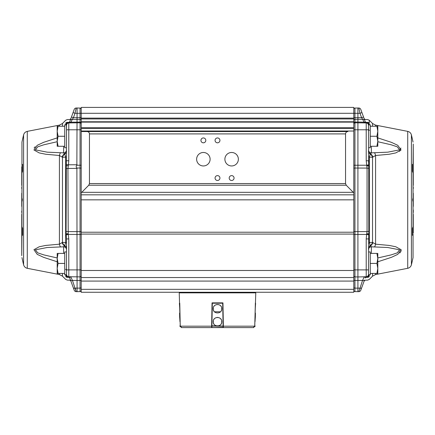 <?xml version="1.0" encoding="UTF-8"?>
<svg xmlns="http://www.w3.org/2000/svg" width="435" height="435" viewBox="0 0 435 435"><rect width="100%" height="100%" fill="white"/><g stroke="black" fill="none" stroke-linecap="round" stroke-linejoin="round"><path stroke-width="0.65" d="M353.791 107.407L81.209 107.407L81.209 131.544L87.098 131.544L81.209 131.544L81.209 194.826L353.791 194.826L353.791 107.407M353.791 232.219L81.209 232.219L81.209 277.552L353.791 277.552L353.791 194.826M81.209 232.219L81.209 194.826M81.209 192.874L88.762 185.223L89.452 183.554L89.452 133.904C89.311 132.474 88.528 131.691 87.098 131.544L347.902 131.544C346.472 131.691 345.689 132.474 345.548 133.904L345.548 183.554L346.238 185.223L353.791 192.874M353.791 122.126L81.209 122.126M81.209 277.552L81.209 292.266L353.791 292.266L353.791 277.552M196.631 159.215A6.737 6.737 0 0 1 203.373 152.478A6.737 6.737 0 0 1 210.11 159.215A6.737 6.737 0 0 1 203.373 165.952A6.737 6.737 0 0 1 196.631 159.215M224.89 159.215A6.737 6.737 0 0 1 231.627 152.478A6.737 6.737 0 0 1 238.369 159.215A6.737 6.737 0 0 1 231.627 165.952A6.737 6.737 0 0 1 224.89 159.215M200.937 140.38A2.436 2.436 0 0 1 203.373 137.944A2.436 2.436 0 0 1 205.804 140.38A2.436 2.436 0 0 1 203.373 142.81A2.436 2.436 0 0 1 200.937 140.38M215.064 140.38A2.436 2.436 0 0 1 217.5 137.944A2.436 2.436 0 0 1 219.936 140.38A2.436 2.436 0 0 1 217.5 142.81A2.436 2.436 0 0 1 215.064 140.38M215.064 178.056A2.436 2.436 0 0 1 217.5 175.62A2.436 2.436 0 0 1 219.936 178.056A2.436 2.436 0 0 1 217.5 180.487A2.436 2.436 0 0 1 215.064 178.056M229.196 178.056A2.436 2.436 0 0 1 231.627 175.62A2.436 2.436 0 0 1 234.063 178.056A2.436 2.436 0 0 1 231.627 180.487A2.436 2.436 0 0 1 229.196 178.056M364.253 276.796L362.545 280.434L364.253 276.796L365.422 277.508A1.18 1.18 0 0 1 366.4 276.742L366.286 277.351C364.9 281.113 364.9 281.113 366.286 277.351C364.9 281.113 364.9 281.113 366.286 277.351A1.18 1.131 20 0 0 365.215 278.085C363.823 281.902 363.823 281.902 365.215 278.085C363.823 281.902 363.823 281.902 365.215 278.085L365.416 277.269M353.791 287.519A1.18 0.587 180 0 0 354.938 288.106L354.938 291.602A1.18 1.18 0 0 1 353.791 290.422A1.18 1.18 0 0 0 354.938 291.602L357.913 291.678L357.913 288.144L354.938 288.106L354.938 276.883L357.913 276.959L357.913 288.144L359.745 288.122A2.121 0.995 20 0 0 361.681 287.791L364.481 280.096A2.121 0.995 -160 0 1 362.545 280.434L358.848 291.657L357.913 291.678L358.848 291.657A2.121 2.121 0 0 0 360.784 290.259L364.171 280.95L365.242 280.178L367.678 280.113L369.282 279.422L372.534 276.171L372.534 273.43M369.103 124.774A2.942 2.768 0 0 1 368.809 124.328L368.907 124.127A2.354 2.316 91.5 0 0 366.961 122.953L367.651 122.36C367.684 118.635 367.684 118.635 367.651 122.36L366.286 122.327C364.9 118.565 364.9 118.565 366.286 122.327L366.754 122.947L366.4 122.936A1.18 1.18 0 0 0 366.498 122.942A1.18 1.18 0 0 1 365.422 122.164L365.215 121.593C363.823 117.776 363.823 117.776 365.215 121.593L365.422 122.164A1.18 1.18 0 0 0 366.4 122.936L354.938 122.795L354.938 113.296L357.913 113.296L357.913 119.282L362.785 119.413A2.121 1.435 -20 0 1 364.699 120.185L361.931 112.573L363.54 116.988L361.599 117.716L362.785 119.413L364.253 122.882L365.302 122.442A1.18 1.082 -88.5 0 0 366.15 122.931M364.133 122.681L363.796 122.181L357.913 122.028L357.913 276.959L366.4 276.742A1.18 1.18 0 0 0 365.422 277.508A1.18 1.18 0 0 1 366.167 276.791A1.18 1.18 0 0 0 365.422 277.508A1.18 1.18 0 0 1 366.167 276.791A1.18 1.18 0 0 0 365.422 277.508M353.791 122.936A1.18 0.832 0 0 1 354.922 122.104L357.913 122.028L357.913 119.282L354.922 119.359A1.18 0.832 180 0 0 353.791 120.19M353.791 117.695L361.599 117.716L359.995 113.296L358.848 108.021L357.913 108L357.913 113.296L359.995 113.296L361.931 112.573L360.784 109.413L361.931 112.573M357.913 108L354.938 108.076A1.18 1.18 0 0 0 353.791 109.25A1.18 1.18 0 0 1 354.938 108.076A1.18 1.18 0 0 0 353.791 109.25A1.18 1.18 0 0 1 354.938 108.076L354.938 113.296L80.062 113.296L80.062 122.795L68.599 122.936A1.18 1.18 0 0 0 69.578 122.164A1.18 1.18 0 0 1 68.502 122.942A1.18 1.18 0 0 0 68.599 122.936L67.604 122.828L67.349 122.36C67.316 118.635 67.316 118.635 67.349 122.36L67.604 122.828A2.354 2.3 123.4 0 0 66.006 123.573L65.631 125.068M377.808 261.788L391.435 257.324L397.78 254.355L401.048 249.668L395.758 246.759L389.222 245.432L375.574 244.176L372.534 242.398L369.369 242.529L369.369 233.747A2.942 1.256 -0 0 0 368.82 234.068L368.739 164.832L366.629 165.229L354.938 165.229L354.938 122.795A1.18 1.18 0 0 0 353.791 123.97A1.18 1.18 0 0 1 354.938 122.795A1.18 1.18 0 0 0 353.791 123.97M353.791 275.708A1.18 1.18 0 0 0 354.938 276.883A1.18 1.18 0 0 1 353.791 275.708A1.18 1.18 0 0 0 354.938 276.883L354.938 234.449L366.629 234.449L366.216 238.924L366.216 269.896L353.791 269.896M366.188 122.931A1.18 1.093 91.5 0 1 365.318 122.431L364.699 120.185M377.808 141.723L391.098 144.768L397.242 146.802L399.635 149.847L387.775 152.168L374.41 152.739A7.063 1.827 87.9 0 1 375.574 155.502L389.222 154.246L395.752 152.919L401.054 150.004L397.78 145.323L391.435 142.348L377.808 137.89M400.923 148.009L399.613 151.369M401.075 249.717L401.277 250.506M401.059 251.414L399.667 253.05M369.369 233.747L369.369 157.144L372.534 157.274L375.574 155.502L375.574 244.176A7.063 1.827 92.1 0 1 374.41 246.939L387.775 247.51L399.624 249.826L397.237 252.876L391.098 254.91L377.808 257.95M368.505 156.029A2.942 1.582 0 0 0 369.369 157.144L370.299 154.001A7.063 5.454 89.1 0 1 372.534 157.274L372.534 242.398A7.063 5.454 90.9 0 1 370.299 245.677L369.369 242.529A2.942 1.582 180 0 0 368.505 243.649A2.942 1.582 180 0 1 369.369 242.529M368.505 249.717A2.942 2.898 180 0 1 371.376 246.819L370.299 245.677A2.942 2.746 180 0 0 368.505 248.2M363.796 122.181A2.121 1.435 -20 0 1 365.302 122.442L365.318 122.431M358.848 108.021A2.121 2.121 0 0 1 360.784 109.413A2.121 2.121 0 0 0 358.848 108.021A2.121 2.121 0 0 1 360.784 109.413M358.848 291.657A2.121 2.121 0 0 0 360.784 290.259A2.121 2.121 0 0 1 358.848 291.657M367.972 275.882L368.135 275.659A2.354 2.354 0 0 1 366.216 276.742A2.354 2.354 0 0 0 368.505 274.387L368.505 274.387A2.354 2.354 0 0 1 367.972 275.882A2.354 2.354 0 0 0 368.505 274.393L368.809 275.35A2.942 2.768 180 0 1 369.103 274.898A2.942 2.768 180 0 0 368.809 275.35L368.662 275.094A2.354 2.338 88.5 0 1 366.498 276.736L366.4 276.742A1.18 1.18 0 0 1 366.498 276.736L367.396 276.85L367.651 277.318C367.684 281.043 367.684 281.043 367.651 277.318L366.286 277.351M375.574 126.248L375.574 125.122L372.534 123.502L369.282 120.25L367.678 119.565L365.242 119.5L364.171 118.722M413.25 193.265L413.25 206.413M413.25 212.47L413.25 209.936M413.043 234.068L413.043 257.596L413.043 234.068A262.185 130.56 -156.8 0 1 412.434 235.368L412.434 228.321A262.185 130.56 -23.2 0 0 413.043 226.646L413.043 202.003A271.619 180.481 -152.8 0 0 412.663 200.008L412.663 199.67A271.619 180.481 -27.2 0 0 413.043 197.675L413.043 173.032A262.185 130.56 -156.8 0 0 412.434 171.357L412.434 164.31A262.185 130.56 -23.2 0 1 413.043 165.61L413.25 144.05L413.25 185.332M412.663 200.008L412.663 199.67M413.25 187.208L413.25 188.594M412.434 164.31L412.663 171.977L412.663 165.338M412.663 234.34L412.663 227.701L412.434 235.368M413.25 214.346L413.25 233.084M371.376 253.415L371.376 246.819L374.41 246.939M368.739 164.832L368.505 160.754L366.216 160.754L367.058 168.089L367.058 231.583L366.629 234.449L368.739 234.846L368.82 234.068L366.781 233.818M368.505 151.472A2.942 2.746 0 0 0 370.299 154.001L371.376 152.859A2.942 2.898 -0 0 1 368.505 149.961M374.41 152.739L371.376 152.859L371.376 146.263M366.422 122.936L366.417 122.936A2.354 2.354 0 0 1 368.505 125.275A2.354 2.354 0 0 0 366.216 122.931A2.354 2.354 0 0 1 368.505 125.285L369.255 123.034C369.288 119.331 369.288 119.331 369.255 123.029C369.288 119.331 369.288 119.331 369.255 123.029A2.354 2.273 0.6 0 0 367.651 122.36M369.369 125.068L368.994 123.573A2.354 2.3 56.6 0 0 367.396 122.828M369.369 130.446A2.942 2.572 0 0 1 368.505 128.635M366.939 123.056A2.354 2.354 0 0 0 366.4 122.936A2.354 2.354 0 0 1 368.505 125.275L368.701 164.495M368.809 275.35L368.809 275.35A2.354 2.322 88.5 0 1 366.754 276.731M367.651 277.318A2.354 2.273 179.4 0 0 369.255 276.649C369.288 280.347 369.288 280.347 369.255 276.649L368.994 276.105L369.369 274.61M367.396 276.85A2.354 2.3 123.4 0 0 368.994 276.105L368.907 275.545A2.354 2.316 88.5 0 1 366.961 276.725M366.216 276.742L366.216 269.896L368.505 269.896L368.505 274.387L368.739 234.846M369.369 165.931A2.942 1.256 -0 0 1 368.82 165.61L366.781 165.855M365.422 122.164A1.18 1.18 0 0 0 366.167 122.882L366.4 122.936A2.354 2.354 0 0 1 367.771 123.567A2.354 2.354 0 0 0 367.564 123.393L367.771 123.567A2.354 2.354 0 0 0 366.4 122.936M366.498 122.942A2.354 2.338 91.5 0 1 368.662 124.584M368.505 238.924L366.216 238.924M368.505 274.393L368.505 274.393A2.354 2.354 0 0 1 366.4 276.742A2.354 2.354 180 0 1 366.4 276.742A1.18 1.18 0 0 1 366.498 276.736M367.276 276.47A2.354 2.354 0 0 1 366.4 276.742A2.354 2.354 180 0 1 366.4 276.742L366.167 276.791M367.401 123.29A2.354 2.354 0 0 1 367.613 123.442L367.015 123.1M368.505 147.737L370.272 147.737L370.272 124.774L368.505 124.774L368.505 125.285A2.354 2.354 0 0 0 366.216 122.931A2.354 2.354 0 0 1 368.309 124.345A2.354 2.354 0 0 0 366.216 122.931L366.216 160.754M69.785 278.085C71.177 281.902 71.177 281.902 69.785 278.085A1.18 1.131 -20 0 0 68.714 277.351C70.1 281.113 70.1 281.113 68.714 277.351L68.599 276.742A1.18 1.18 0 0 0 68.502 276.736A1.18 1.18 0 0 1 68.599 276.742A2.354 2.354 0 0 0 68.599 276.742A1.18 1.18 0 0 0 68.502 276.736L68.039 276.725L68.502 276.736A1.18 1.18 0 0 1 69.578 277.508L70.519 280.096L69.578 277.514L70.747 276.796L71.264 277.894M70.736 276.796L72.455 280.434L80.062 280.455L80.062 288.106L75.255 288.122L76.152 291.657L72.455 280.434A2.121 0.995 160 0 1 70.519 280.096L74.216 290.259A2.121 2.121 0 0 0 76.152 291.657L80.062 291.602L77.087 291.678L76.881 167.997C75.989 167.111 75.984 166.192 76.859 165.229L77.087 108L76.152 108.021A2.121 2.121 0 0 0 74.216 109.413L69.785 121.593A1.18 1.131 -160 0 1 68.714 122.327L68.502 122.942L68.039 122.953A2.354 2.316 88.5 0 0 66.093 124.127L66.191 124.328A2.942 2.768 0 0 1 65.897 124.774M57.192 137.89L43.565 142.348L37.22 145.323L33.957 150.004L39.242 152.919L45.778 154.246L59.426 155.502L62.466 157.274L65.631 157.144L65.631 233.747A2.942 1.256 180 0 1 66.18 234.068L66.495 238.924L66.495 274.387A2.354 2.354 0 0 0 68.784 276.742L80.062 276.883L80.062 280.455A1.18 0.587 180 0 0 81.209 279.868M70.301 120.185A2.121 1.435 20 0 1 72.215 119.413L73.401 117.716L75.005 113.296L80.062 113.296L80.062 108.076A1.18 1.18 0 0 1 81.209 109.25A1.18 1.18 0 0 0 80.062 108.076L77.087 108M71.46 116.988L73.401 117.716L81.209 117.695M70.693 122.882L72.215 119.413L80.078 119.359A1.18 0.832 180 0 1 81.209 120.19M80.062 122.795A1.18 1.18 0 0 1 81.209 123.97A1.18 1.18 0 0 0 80.062 122.795A1.18 1.18 0 0 1 81.209 123.97A1.18 1.18 0 0 0 80.062 122.795A1.18 1.18 0 0 1 81.209 123.97A1.18 1.18 0 0 0 80.062 122.795L80.062 165.229L76.859 165.229M81.209 275.708A1.18 1.18 0 0 1 80.062 276.883A1.18 1.18 0 0 0 81.209 275.708A1.18 1.18 0 0 1 80.062 276.883L80.062 269.896L68.784 269.896L68.784 238.924L66.495 238.924M80.062 291.602A1.18 1.18 0 0 0 81.209 290.422A1.18 1.18 0 0 1 80.062 291.602L80.062 288.106A1.18 0.587 180 0 0 81.209 287.519M76.152 108.021L75.005 113.296L73.069 112.573L74.216 109.413A2.121 2.121 0 0 1 76.152 108.021A2.121 2.121 0 0 0 74.216 109.413M34.099 147.971L35.246 146.698M65.631 233.747L65.631 242.529L64.701 245.677A7.063 5.454 -90.9 0 1 62.466 242.398L59.426 244.176L45.724 245.438L39.21 246.77L33.941 249.695L37.236 254.361L43.62 257.346L57.192 261.783M57.192 257.95L43.951 254.926L37.78 252.882L35.355 249.842L47.17 247.515L60.59 246.939A7.063 1.827 87.9 0 1 59.426 244.176L59.426 155.502A7.063 1.827 -87.9 0 1 60.59 152.739L47.219 152.168L35.376 149.847L37.763 146.802L43.902 144.768L57.192 141.723M70.742 122.882L69.578 122.164A1.18 1.18 0 0 1 68.599 122.936L68.599 122.936A2.354 2.354 0 0 0 67.202 123.589L67.202 123.589A2.354 2.354 0 0 1 67.43 123.393A2.354 2.354 0 0 0 66.495 125.275L66.076 231.192L66.18 234.068L68.219 233.818L67.942 168.448L68.447 164.8L66.305 164.435M68.85 122.931A1.18 1.082 88.5 0 0 69.698 122.442A2.121 1.435 20 0 1 71.204 122.181L80.078 122.104A1.18 0.832 0 0 1 81.209 122.936M77.087 291.678L76.152 291.657A2.121 2.121 0 0 1 74.216 290.259A2.121 2.121 0 0 0 76.152 291.657M75.255 288.122A2.121 0.995 160 0 1 73.319 287.791M70.53 276.801L70.002 276.916M70.829 280.95L69.72 280.075M68.714 122.327C70.1 118.565 70.1 118.565 68.714 122.327C70.1 118.565 70.1 118.565 68.714 122.327L67.349 122.36A2.354 2.273 179.4 0 0 65.745 123.029L66.093 124.127M21.75 206.413L21.75 193.265M21.957 165.61L21.957 142.082L21.957 165.61A262.185 130.56 23.2 0 1 22.566 164.31L22.337 171.977A262.185 130.56 156.8 0 1 22.566 171.357A262.185 130.56 156.8 0 0 21.957 173.032L21.957 197.675A271.619 180.481 27.2 0 0 22.337 199.67L22.337 200.008A271.619 180.481 152.8 0 0 21.957 202.003L21.957 226.646A262.185 130.56 23.2 0 0 22.566 228.321L22.566 235.368A262.185 130.56 156.8 0 1 21.957 234.068L21.75 255.628L21.75 214.346M21.75 212.47L21.75 211.084M21.75 188.594L21.75 187.208M22.337 199.67L22.337 200.008M22.566 235.368L22.337 227.701L22.337 234.34M21.75 185.332L21.75 166.594M22.337 165.338L22.337 171.977M66.495 243.649A2.942 1.582 180 0 0 65.631 242.529L62.466 242.398L62.466 157.274A7.063 5.454 -89.1 0 1 64.701 154.001L65.631 157.144A2.942 1.582 0 0 0 66.495 156.029M66.495 248.2A2.942 2.746 180 0 0 64.701 245.677L63.624 246.819A2.942 2.898 180 0 1 66.495 249.717M60.59 246.939L63.624 246.819L63.624 253.415M65.897 274.898A2.942 2.768 180 0 1 66.191 275.35L65.745 276.649C65.712 280.347 65.712 280.347 65.745 276.649C65.712 280.347 65.712 280.347 65.745 276.649A2.354 2.273 0.6 0 0 67.349 277.318C67.316 281.043 67.316 281.043 67.349 277.318L68.714 277.351M67.349 277.318L68.039 276.725A2.354 2.316 91.5 0 1 66.093 275.545M68.502 122.942A2.354 2.338 88.5 0 0 66.337 124.584L66.495 129.782L81.209 129.782M65.745 123.029C65.712 119.331 65.712 119.331 65.745 123.029M66.495 149.961A2.942 2.898 -0 0 1 63.624 152.859L60.59 152.739M63.624 146.263L63.624 152.859L64.701 154.001A2.942 2.746 -0 0 0 66.495 151.472M65.631 269.227A2.942 2.572 180 0 1 66.495 271.043M65.631 165.936A2.942 1.256 180 0 0 66.185 165.605L68.235 165.8M66.865 275.659L67.05 275.91L66.865 275.659A2.354 2.354 0 0 0 67.05 275.91A2.354 2.354 0 0 1 66.495 274.393L66.337 275.094A2.354 2.338 91.5 0 0 68.502 276.736M65.631 274.61L66.006 276.105A2.354 2.3 56.6 0 0 67.604 276.85M68.784 238.924L68.219 233.818M67.632 123.274A2.354 2.354 0 0 0 66.495 125.285L66.495 124.774L64.728 124.774L64.728 146.263L57.192 146.263L57.192 126.248L58.083 126.248L57.192 131.25L58.083 136.258L57.192 141.261L58.083 146.263M77.087 164.751L68.447 164.8L68.784 160.754L68.784 122.931A2.354 2.354 0 0 0 66.495 125.285A2.354 2.354 0 0 1 68.599 122.936L68.067 123.056L68.583 122.936A2.354 2.354 0 0 0 67.43 123.393L67.376 123.437M68.833 122.882L68.599 122.936A2.354 2.354 0 0 0 66.495 125.275L66.495 125.285A2.354 2.354 0 0 1 68.784 122.931A2.354 2.354 0 0 0 67.387 123.442L67.99 123.094M68.784 160.754L66.495 160.754M76.881 167.997L80.062 168.03L80.062 234.449L68.371 234.449L66.261 234.846M66.495 274.403A2.354 2.354 0 0 0 66.615 275.148L66.919 275.746A2.354 2.354 0 0 0 68.599 276.742A2.354 2.354 180 0 1 66.495 274.403A2.354 2.354 180 0 0 68.599 276.742L68.583 276.742M68.784 276.742A2.354 2.354 0 0 1 66.495 274.387L66.495 269.896L68.784 269.896L68.784 276.742M377.808 141.261L377.808 146.263L376.917 146.263L377.808 141.261L376.917 136.258L377.808 131.25L377.808 141.261M377.808 126.248L377.808 131.25L376.917 126.248L377.808 126.248M370.272 126.248L376.917 126.248M370.272 136.258L376.917 136.258M370.272 146.263L376.917 146.263M377.808 268.422L377.808 273.43L376.917 273.43L377.808 268.422L376.917 263.42L377.808 258.417L377.808 268.422M377.808 253.415L377.808 258.417L376.917 253.415L377.808 253.415M368.505 274.387L368.505 274.898L370.272 274.898L370.272 253.415L376.917 253.415M370.272 263.42L376.917 263.42M370.272 273.43L376.917 273.43M370.272 253.415L370.272 251.941L368.505 251.941M64.728 136.258L58.083 136.258M64.728 126.248L58.083 126.248M64.728 146.263L64.728 147.737L66.495 147.737M57.192 258.417L57.192 253.415L58.083 253.415L57.192 258.417L58.083 263.42L57.192 268.422L57.192 258.417M57.192 273.43L57.192 268.422L58.083 273.43L57.192 273.43M66.495 251.941L64.728 251.941L64.728 273.43L58.083 273.43M64.728 263.42L58.083 263.42M64.728 253.415L58.083 253.415M64.728 273.43L64.728 274.898L66.495 274.898L66.495 274.387M213.949 306.332L214.46 305.713M214.846 305.37L215.977 304.734M216.722 304.527L218.278 304.527M219.028 304.734L220.153 305.37M220.54 305.718L221.083 306.381M221.469 310.4L221.089 311.112M220.54 311.792L214.46 311.792M213.911 311.112L213.531 310.4M221.796 308.752C222.062 314.287 212.949 314.298 213.204 308.763C212.927 303.211 222.062 303.2 221.796 308.752M213.911 319.339L214.46 318.67M214.955 318.241L215.825 317.746M216.875 317.452L218.125 317.452M219.175 317.746L220.045 318.241M220.545 318.67L221.089 319.339M215.347 325.423L214.46 324.744M213.911 324.064L213.531 323.352M221.469 323.352L221.089 324.064M220.54 324.744L219.653 325.423M221.796 321.704C222.062 327.24 212.949 327.25 213.204 321.71C212.927 316.163 222.062 316.153 221.796 321.704M211.698 326.076L211.91 327.593L223.324 327.354L222.666 302.983L212.095 303.211L211.698 326.076L223.09 326.245L223.117 327.522L211.883 327.522L212.302 303.222L222.698 303.222L223.101 326.081L211.644 325.826L211.638 326.179L180.275 326.179L181.732 327.593L220.219 327.593M223.09 327.593L214.025 327.593M222.666 302.983L212.334 302.983M221.66 322.792L221.66 320.617M213.34 320.617L213.34 322.792M213.34 309.84L213.34 307.665M221.66 307.665L221.66 309.84M254.725 326.179L223.362 326.179L223.389 327.593L253.268 327.593L254.725 326.179L255.769 292.858L179.231 292.858L180.275 326.179M223.356 325.826L223.362 326.179L223.296 325.826M211.611 327.593L212.046 302.863L222.954 302.863L223.362 326.179M222.954 302.863L223.334 324.646M221.034 327.593L223.389 327.593M211.644 325.826L212.046 302.863M255.019 321.704L255.019 321.71C255.383 316.163 255.383 316.158 255.019 321.704M255.117 326.245L253.382 327.522L255.187 326.081L254.769 326.081L255.35 302.983M255.247 308.763C255.606 303.211 255.606 303.206 255.247 308.752L255.247 308.763M253.268 327.593L253.654 327.593L253.273 327.582M179.981 321.71C179.617 316.163 179.617 316.158 179.981 321.704L179.921 320.089M179.437 304.456L179.416 303.222L179.769 303.222L180.231 326.081L179.813 326M179.753 308.752L179.753 308.763C179.394 303.211 179.394 303.206 179.753 308.752L179.693 307.137M180.302 326.245L181.618 327.522L179.883 326.245L180.231 326.081M181.732 327.593L181.346 327.593L181.64 327.501M216.282 325.826L218.718 325.826M353.791 199.839L81.209 199.839M81.209 234.084L353.791 234.084M81.209 118.94L353.791 118.94M353.791 121.784L81.209 121.784M88.762 185.223L346.238 185.223M345.548 183.554L89.452 183.554M353.345 192.33L81.655 192.33M353.791 118.108L81.209 118.108M81.209 128.532L353.791 128.532M353.791 131.027L81.209 131.027M81.209 127.667L353.791 127.667M353.791 270.483L81.209 270.483M81.209 281.081L353.791 281.081M353.791 289.324L81.209 289.324M89.452 133.904L345.548 133.904M353.791 129.782L368.505 129.782M369.25 231.045A2.942 1.153 -0 0 0 368.923 231.192A2.354 0.924 180 0 1 367.058 231.583L354.938 231.648L354.938 168.03L367.058 168.089A2.354 0.924 180 0 1 368.923 168.481A2.942 1.153 -0 0 0 369.25 168.633M353.791 168.492A1.18 0.462 180 0 1 354.938 168.03L354.938 165.229L353.791 165.229M353.791 234.449L354.938 234.449L354.938 231.648A1.18 0.462 180 0 1 353.791 231.186M353.791 279.868A1.18 0.587 180 0 0 354.938 280.455L362.545 280.434M372.534 123.502L372.534 126.248M407.726 268.308C409.639 267.851 410.863 266.677 411.407 264.79L411.407 134.888C410.863 132.996 409.639 131.827 407.726 131.37L407.726 268.308L375.574 274.556L375.574 273.43M372.887 242.681A7.063 5.138 92.9 0 1 370.533 245.916A2.942 2.751 180 0 0 368.505 248.532M365.215 121.593A1.18 1.131 160 0 0 366.286 122.327M413.043 202.003L413.043 226.646M413.043 173.032L413.043 197.675M368.505 151.146A2.942 2.751 0 0 0 370.533 153.762A7.063 5.138 87.1 0 1 372.887 156.997M369.261 124.279A2.942 2.653 -15.2 0 1 368.956 123.964A2.354 2.322 77.4 0 0 367.113 122.942M367.113 276.736A2.354 2.322 102.6 0 0 368.956 275.714A2.942 2.653 -164.8 0 1 369.261 275.399M369.369 233.562A2.942 1.283 -0.8 0 0 368.842 233.883L366.814 233.682M369.369 166.11A2.942 1.283 0.8 0 1 368.842 165.789L366.814 165.996M366.754 122.947A2.354 2.322 91.5 0 1 368.809 124.328M81.209 234.449L80.062 234.449L80.062 269.896L81.209 269.896M81.209 165.229L80.062 165.229L80.062 168.03A1.18 0.462 180 0 1 81.209 168.492M81.209 231.186A1.18 0.462 180 0 1 80.062 231.648L67.942 231.583A2.354 0.924 180 0 1 66.076 231.192A2.942 1.153 180 0 0 65.75 231.045M59.426 273.43L59.426 274.556L27.274 268.308L27.274 131.37L59.426 125.122L59.426 126.248M62.466 126.248L62.466 123.502L65.718 120.25L67.322 119.565L69.758 119.5L70.829 118.722M59.426 274.556L62.466 276.171L62.466 273.43M27.274 131.37C25.36 131.827 24.137 132.996 23.593 134.888L23.593 264.79C24.137 266.677 25.36 267.851 27.274 268.308M69.682 122.431A1.18 1.093 -91.5 0 1 68.812 122.931M21.957 197.675L21.957 173.032M21.957 226.646L21.957 202.003M22.566 171.357L22.566 164.31M66.495 248.532A2.942 2.751 180 0 0 64.467 245.916A7.063 5.138 -92.9 0 1 62.113 242.681M62.113 156.997A7.063 5.138 -87.1 0 1 64.467 153.762A2.942 2.751 -0 0 0 66.495 151.146M67.887 122.942A2.354 2.322 102.6 0 0 66.044 123.964A2.942 2.653 15.2 0 1 65.739 124.279M65.631 233.562A2.942 1.283 -179.2 0 1 66.158 233.883L68.186 233.682M65.75 168.981A2.942 1.142 180 0 0 66.076 168.829A2.354 0.913 180 0 1 67.942 168.443L77.087 168.394M65.739 275.399A2.942 2.653 164.8 0 1 66.044 275.714A2.354 2.322 77.4 0 0 67.887 276.736M67.942 168.448L67.942 168.443A2.354 0.913 180 0 0 66.076 168.834M68.246 122.947A2.354 2.322 88.5 0 0 66.191 124.328M66.191 275.35A2.354 2.322 91.5 0 0 68.246 276.731M375.574 274.556L372.534 276.171M407.726 131.37L375.574 125.122M413.043 142.082A276.698 276.698 0 0 0 411.407 134.888M411.407 264.79A276.698 276.698 0 0 0 413.043 257.596M59.426 125.122L62.466 123.502M23.593 134.888A276.698 276.698 0 0 0 21.957 142.082M21.957 257.596A276.698 276.698 0 0 0 23.593 264.79M69.758 280.178L67.322 280.113L65.718 279.428L62.466 276.171M66.745 124.225L67.43 123.393M255.34 317.409L255.416 313.048M255.562 304.456L255.584 303.222M179.66 317.409L179.584 313.048M187.887 292.266L187.3 292.858M247.113 292.266L247.7 292.858"/></g></svg>
